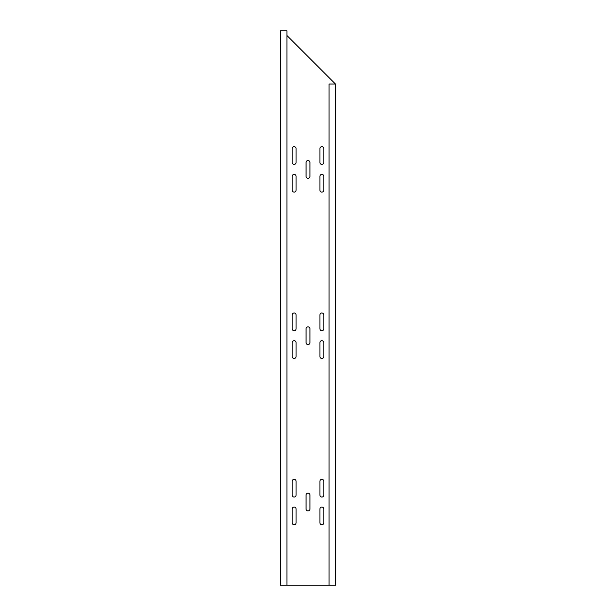 <?xml version="1.0" encoding="UTF-8"?>
<svg xmlns="http://www.w3.org/2000/svg" width="616" height="616" viewBox="0 0 616 616"><rect width="100%" height="100%" fill="white"/><g stroke="black" fill="none" stroke-linecap="round" stroke-linejoin="round"><path stroke-width="0.92" d="M321.86 192.13A1.94 1.94 0 0 0 323.8 190.19L323.8 176.33A1.94 1.94 0 0 0 321.86 174.39A1.94 1.94 0 0 0 319.92 176.33L319.92 190.19A1.94 1.94 0 0 0 321.86 192.13M321.86 164.41A1.94 1.94 0 0 0 323.8 162.47L323.8 148.61A1.94 1.94 0 0 0 321.86 146.67A1.94 1.94 0 0 0 319.92 148.61L319.92 162.47A1.94 1.94 0 0 0 321.86 164.41M321.86 358.45A1.94 1.94 0 0 0 323.8 356.51L323.8 342.65A1.94 1.94 0 0 0 321.86 340.71A1.94 1.94 0 0 0 319.92 342.65L319.92 356.51A1.94 1.94 0 0 0 321.86 358.45M321.86 330.73A1.94 1.94 0 0 0 323.8 328.79L323.8 314.93A1.94 1.94 0 0 0 321.86 312.99A1.94 1.94 0 0 0 319.92 314.93L319.92 328.79A1.94 1.94 0 0 0 321.86 330.73M308 344.59A1.94 1.94 0 0 0 309.94 342.65L309.94 328.79A1.94 1.94 0 0 0 308 326.85A1.94 1.94 0 0 0 306.06 328.79L306.06 342.65A1.94 1.94 0 0 0 308 344.59M308 178.27A1.94 1.94 0 0 0 309.94 176.33L309.94 162.47A1.94 1.94 0 0 0 308 160.53A1.94 1.94 0 0 0 306.06 162.47L306.06 176.33A1.94 1.94 0 0 0 308 178.27M294.14 358.45A1.94 1.94 0 0 0 296.08 356.51L296.08 342.65A1.94 1.94 0 0 0 294.14 340.71A1.94 1.94 0 0 0 292.2 342.65L292.2 356.51A1.94 1.94 0 0 0 294.14 358.45M294.14 330.73A1.94 1.94 0 0 0 296.08 328.79L296.08 314.93A1.94 1.94 0 0 0 294.14 312.99A1.94 1.94 0 0 0 292.2 314.93L292.2 328.79A1.94 1.94 0 0 0 294.14 330.73M294.14 192.13A1.94 1.94 0 0 0 296.08 190.19L296.08 176.33A1.94 1.94 0 0 0 294.14 174.39A1.94 1.94 0 0 0 292.2 176.33L292.2 190.19A1.94 1.94 0 0 0 294.14 192.13M294.14 164.41A1.94 1.94 0 0 0 296.08 162.47L296.08 148.61A1.94 1.94 0 0 0 294.14 146.67A1.94 1.94 0 0 0 292.2 148.61L292.2 162.47A1.94 1.94 0 0 0 294.14 164.41M321.86 524.77A1.94 1.94 0 0 0 323.8 522.83L323.8 508.97A1.94 1.94 0 0 0 321.86 507.03A1.94 1.94 0 0 0 319.92 508.97L319.92 522.83A1.94 1.94 0 0 0 321.86 524.77M321.86 497.05A1.94 1.94 0 0 0 323.8 495.11L323.8 481.25A1.94 1.94 0 0 0 321.86 479.31A1.94 1.94 0 0 0 319.92 481.25L319.92 495.11A1.94 1.94 0 0 0 321.86 497.05M308 510.91A1.94 1.94 0 0 0 309.94 508.97L309.94 495.11A1.94 1.94 0 0 0 308 493.17A1.94 1.94 0 0 0 306.06 495.11L306.06 508.97A1.94 1.94 0 0 0 308 510.91M294.14 524.77A1.94 1.94 0 0 0 296.08 522.83L296.08 508.97A1.94 1.94 0 0 0 294.14 507.03A1.94 1.94 0 0 0 292.2 508.97L292.2 522.83A1.94 1.94 0 0 0 294.14 524.77M294.14 497.05A1.94 1.94 0 0 0 296.08 495.11L296.08 481.25A1.94 1.94 0 0 0 294.14 479.31A1.94 1.94 0 0 0 292.2 481.25L292.2 495.11A1.94 1.94 0 0 0 294.14 497.05M286.933 585.2L286.933 30.8L280.28 30.8L280.28 585.2L329.067 585.2L329.067 84.022L335.72 84.022L335.72 585.2L329.067 585.2M286.933 35.512L335.443 84.022"/></g></svg>
